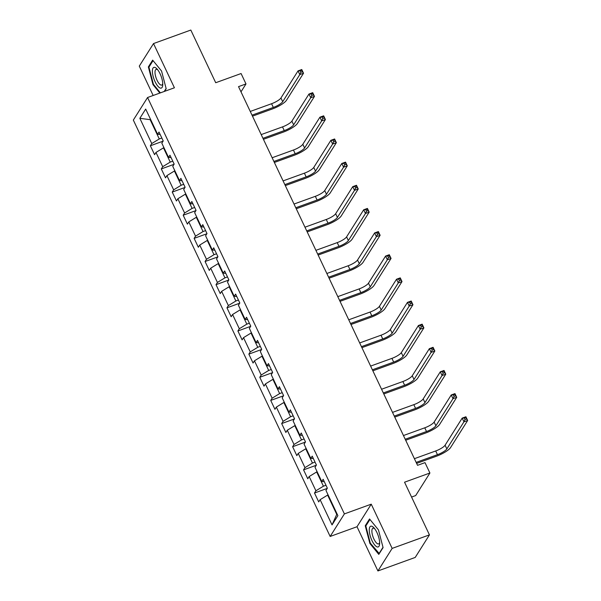<?xml version="1.0" encoding="UTF-8"?>
<svg xmlns="http://www.w3.org/2000/svg" width="601" height="601" viewBox="0 0 601 601"><rect width="100%" height="100%" fill="white"/><g stroke="black" fill="none" stroke-linecap="round" stroke-linejoin="round"><path stroke-width="0.9" d="M411.572 497.057L415.682 495.57L429.91 473.01L424.997 462.627L417.537 465.324L238.529 86.634L245.989 83.93L241.084 73.54L215.714 82.728L190.817 30.05L153.518 43.565L139.289 66.118L153.165 95.484M377.916 570.95L415.216 557.435L429.445 534.882L392.152 548.397L371.245 504.171L344.388 513.9L330.159 536.46L357.017 526.731L377.916 570.95L392.152 548.397M344.388 513.9L147.568 97.512L133.332 120.072L330.159 536.46M139.845 118.322L151.768 143.549L150.363 145.773L154.57 154.675L155.975 152.451L162.713 166.695L161.308 168.926L165.515 177.828L166.92 175.605L173.651 189.848L172.247 192.072L176.454 200.974L177.858 198.751L184.597 212.994L183.192 215.218L187.399 224.128L188.804 221.897L195.535 236.148L194.131 238.372L198.345 247.274L199.742 245.05L206.481 259.294L205.076 261.518L209.283 270.42L210.688 268.196L217.419 282.44L216.022 284.671L220.229 293.573L221.634 291.35L228.365 305.593L226.96 307.817L231.167 316.719L232.572 314.496L239.311 328.739L237.906 330.971L242.113 339.873L243.518 337.649L250.249 351.893L248.844 354.117L253.059 363.019L254.456 360.795L261.195 375.039L259.79 377.263L263.997 386.173L265.402 383.941L272.133 398.193L270.728 400.416L274.942 409.319L276.347 407.095L283.079 421.339L281.674 423.562L285.881 432.465L287.286 430.241L294.024 444.485L292.619 446.716L296.826 455.618L298.231 453.394L304.962 467.638L303.558 469.862L307.765 478.764L309.169 476.54L315.908 490.784L314.503 493.015L318.71 501.918L320.115 499.686L332.037 524.913L337.882 515.65L325.96 490.424L327.365 488.2L323.158 479.297L321.753 481.521L315.014 467.277L316.419 465.046L312.212 456.144L310.807 458.368L304.076 444.124L305.481 441.9L301.274 432.998L299.869 435.222L293.13 420.978L294.535 418.754L290.328 409.844L288.923 412.076L282.192 397.824L283.597 395.601L279.382 386.698L277.978 388.922L271.246 374.678L272.651 372.455L268.444 363.552L267.039 365.776L260.308 351.532L261.705 349.301L257.498 340.399L256.094 342.623L249.362 328.379L250.767 326.155L246.56 317.253L245.155 319.477L238.417 305.233L239.822 303.002L235.615 294.099L234.21 296.323L227.478 282.079L228.883 279.856L224.669 270.953L223.271 273.177L216.533 258.933L217.938 256.71L213.731 247.8L212.326 250.031L205.595 235.78L206.992 233.556L202.785 224.654L201.38 226.877L194.649 212.634L196.054 210.41L191.847 201.508L190.442 203.731L183.703 189.488L185.108 187.257L180.901 178.354L179.496 180.578L172.765 166.334L174.17 164.111L169.955 155.208L168.558 157.432L161.819 143.188L163.224 140.957L159.017 132.055L157.612 134.286L145.69 109.059L139.845 118.322L150.152 119.659L159.273 138.951L161.834 138.02M325.975 485.255L323.413 486.186L316.674 471.943L317.14 471.77M324.285 481.679L321.753 481.521M315.908 490.784L323.413 486.186M309.169 476.54L316.674 471.943M315.029 462.109L312.467 463.04L305.736 448.789L306.202 448.624M313.339 458.525L310.807 458.368M304.962 467.638L312.467 463.04M298.231 453.394L305.736 448.789M304.091 438.963L301.529 439.887L294.79 425.643L295.256 425.47M302.393 435.379L299.869 435.222M294.024 444.485L301.529 439.887M287.286 430.241L294.79 425.643M293.145 415.809L290.584 416.741L283.852 402.49L284.318 402.324M291.455 412.233L288.923 412.076M283.079 421.339L290.584 416.741M276.347 407.095L283.852 402.49M282.207 392.663L279.638 393.587L272.907 379.344L273.372 379.178M280.509 389.08L277.978 388.922M272.133 398.193L279.638 393.587M265.402 383.941L272.907 379.344M271.261 369.51L268.7 370.441L261.968 356.198L262.427 356.025M269.571 365.934L267.039 365.776M261.195 375.039L268.7 370.441M254.456 360.795L261.968 356.198M260.316 346.364L257.754 347.288L251.023 333.044L251.488 332.879M258.625 342.78L256.094 342.623M250.249 351.893L257.754 347.288M243.518 337.649L251.023 333.044M249.377 323.21L246.816 324.142L240.077 309.898L240.543 309.725M247.687 319.634L245.155 319.477M239.311 328.739L246.816 324.142M232.572 314.496L240.077 309.898M238.432 300.064L235.87 300.996L229.139 286.745L229.605 286.579M236.741 296.488L234.21 296.323M228.365 305.593L235.87 300.996M221.634 291.35L229.139 286.745M227.494 276.918L224.932 277.842L218.193 263.599L218.659 263.426M225.796 273.335L223.271 273.177M217.419 282.44L224.932 277.842M210.688 268.196L218.193 263.599M216.548 253.765L213.986 254.696L207.255 240.445L207.721 240.28M214.857 250.189L212.326 250.031M206.481 259.294L213.986 254.696M199.742 245.05L207.255 240.445M205.602 230.619L203.04 231.543L196.309 217.299L196.775 217.134M203.912 227.035L201.38 226.877M195.535 236.148L203.04 231.543M188.804 221.897L196.309 217.299M194.664 207.465L192.102 208.397L185.363 194.153L185.829 193.98M192.974 203.889L190.442 203.731M184.597 212.994L192.102 208.397M177.858 198.751L185.363 194.153M183.718 184.319L181.156 185.243L174.425 171L174.891 170.834M182.028 180.736L179.496 180.578M173.651 189.848L181.156 185.243M166.92 175.605L174.425 171M172.78 161.166L170.218 162.097L163.48 147.854L163.945 147.681M171.082 157.59L168.558 157.432M162.713 166.695L170.218 162.097M155.975 152.451L163.48 147.854M150.618 119.486L150.152 119.659L150.468 119.163M160.144 134.444L157.612 134.286M151.768 143.549L159.273 138.951M429.91 473.01L404.548 482.205L429.445 534.882M147.568 97.512L174.418 87.784L153.518 43.565M240.993 91.848L245.989 83.93M328.086 494.923L327.62 495.089L336.74 514.381L337.048 513.885M332.037 524.913L336.74 514.381M320.115 499.686L327.62 495.089M150.363 145.773L163.096 141.16M161.308 168.926L174.042 164.306M172.247 192.072L184.988 187.459M183.192 215.218L195.926 210.605M194.131 238.372L206.872 233.759M205.076 261.518L217.81 256.905M216.022 284.671L228.756 280.051M226.96 307.817L239.701 303.204M237.906 330.971L250.64 326.351M248.844 354.117L261.585 349.504M259.79 377.263L272.523 372.65M270.728 400.416L283.469 395.804M281.674 423.562L294.407 418.95M292.619 446.716L305.353 442.096M303.558 469.862L316.299 465.249M314.503 493.015L327.237 488.395M164.546 91.36L166.184 88.768L161.564 71.046L152.646 60.123L148.364 66.921L152.992 84.636L159.858 93.057M371.245 504.171L357.017 526.731M383.077 547.594L378.45 529.879L369.532 518.956L365.25 525.747L369.878 543.462L378.788 554.385L383.077 547.594M153.525 84.441L152.992 84.636M149.296 66.583L148.364 66.921M370.411 543.274L369.878 543.462M366.189 525.409L365.25 525.747M252.014 115.159L273.32 107.436A8.467 2.073 154.7 0 0 282.703 101.689L299.794 74.592L298.043 70.88L301.77 69.528L303.528 73.239L286.429 100.337A12.696 3.11 -25.3 0 1 272.358 108.961L252.488 116.158M250.264 111.448L271.562 103.725A8.467 2.073 154.7 0 0 280.945 97.978L298.043 70.88L300.184 70.798L300.891 72.278L302.378 71.737L301.679 70.257L300.184 70.798M302.378 71.737L303.528 73.239L299.794 74.592L300.891 72.278M301.679 70.257L301.77 69.528M160.272 88.069A11.006 3.831 -109.9 0 0 162.758 84.809A11.006 3.831 -109.9 0 0 157.026 68.972A11.006 3.831 -109.9 0 0 154.878 67.402A11.006 3.831 -109.9 0 0 153.127 76.342A11.006 3.831 -109.9 0 0 160.272 88.069M157.83 69.956A8.331 2.9 -109.9 0 0 156.891 69.416A8.331 2.9 -109.9 0 0 156.095 69.408A8.331 2.9 -109.9 0 0 155.862 77.206A8.331 2.9 -109.9 0 0 160.978 85.064A8.331 2.9 -109.9 0 0 161.774 85.072A8.331 2.9 -109.9 0 0 162.751 83.547M160.399 92.862L153.42 84.313L148.935 67.147L153.052 60.626M166.109 88.475L164.208 91.48M376.962 532.599A11.006 3.831 -109.9 0 0 373.912 527.806A11.006 3.831 -109.9 0 0 369.36 528.542A11.006 3.831 -109.9 0 0 371.959 540.524A11.006 3.831 -109.9 0 0 379.652 543.642A11.006 3.831 -109.9 0 0 376.962 532.599M374.716 528.782A8.331 2.9 -109.9 0 0 372.981 528.234A8.331 2.9 -109.9 0 0 373.927 539.067A8.331 2.9 -109.9 0 0 378.66 543.905A8.331 2.9 -109.9 0 0 379.637 542.372M379.284 553.604L370.306 543.146L365.829 525.98L369.946 519.452M382.995 547.301L378.946 553.731M262.96 138.305L284.258 130.59A8.467 2.073 154.7 0 0 293.641 124.835L310.74 97.738L308.982 94.026L312.715 92.674L314.466 96.385L297.375 123.483A12.696 3.11 -25.3 0 1 283.296 132.115L263.433 139.312M261.202 134.594L282.508 126.879A8.467 2.073 154.7 0 0 291.891 121.124L308.982 94.026L311.13 93.944L311.829 95.431L313.324 94.89L312.625 93.403L311.13 93.944M313.324 94.89L314.466 96.385L310.74 97.738L311.829 95.431M312.625 93.403L312.715 92.674M273.898 161.451L295.204 153.736A8.467 2.073 154.7 0 0 304.587 147.989L321.678 120.891L319.927 117.18L323.661 115.828L325.411 119.539L308.313 146.636A12.696 3.11 -25.3 0 1 294.242 155.261L274.372 162.458M272.148 157.747L293.453 150.025A8.467 2.073 154.7 0 0 302.829 144.278L319.927 117.18L322.076 117.09L322.775 118.577L324.27 118.036L323.563 116.556L322.076 117.09M324.27 118.036L325.411 119.539L321.678 120.891L322.775 118.577M323.563 116.556L323.661 115.828M284.844 184.605L306.149 176.889A8.467 2.073 154.7 0 0 315.525 171.135L332.623 144.037L330.873 140.326L334.599 138.974L336.357 142.685L319.259 169.782A12.696 3.11 -25.3 0 1 305.188 178.407L285.317 185.611M283.086 180.893L304.391 173.178A8.467 2.073 154.7 0 0 313.775 167.424L330.873 140.326L333.014 140.243L333.713 141.723L335.208 141.182L334.509 139.702L333.014 140.243M335.208 141.182L336.357 142.685L332.623 144.037L333.713 141.723M334.509 139.702L334.599 138.974M295.782 207.751L317.088 200.035A8.467 2.073 154.7 0 0 326.471 194.281L343.569 167.183L341.811 163.48L345.545 162.127L347.295 165.838L330.204 192.936A12.696 3.11 -25.3 0 1 316.126 201.56L296.263 208.757M294.032 204.04L315.337 196.324A8.467 2.073 154.7 0 0 324.72 190.577L341.811 163.48L343.96 163.389L344.658 164.877L346.153 164.336L345.447 162.848L343.96 163.389M346.153 164.336L347.295 165.838L343.569 167.183L344.658 164.877M345.447 162.848L345.545 162.127M306.728 230.904L328.033 223.181A8.467 2.073 154.7 0 0 337.416 217.434L354.507 190.337L352.757 186.626L356.483 185.273L358.241 188.984L341.143 216.082A12.696 3.11 -25.3 0 1 327.072 224.706L307.201 231.903M304.977 227.193L326.275 219.478A8.467 2.073 154.7 0 0 335.659 213.723L352.757 186.626L354.898 186.543L355.604 188.023L357.092 187.482L356.393 186.002L354.898 186.543M357.092 187.482L358.241 188.984L354.507 190.337L355.604 188.023M356.393 186.002L356.483 185.273M317.674 254.05L338.972 246.335A8.467 2.073 154.7 0 0 348.355 240.58L365.453 213.483L363.695 209.772L367.429 208.427L369.179 212.13L352.088 239.228A12.696 3.11 -25.3 0 1 338.01 247.86L318.147 255.057M315.916 250.339L337.221 242.624A8.467 2.073 154.7 0 0 346.604 236.869L363.695 209.772L365.844 209.689L366.542 211.176L368.037 210.635L367.331 209.148L365.844 209.689M368.037 210.635L369.179 212.13L365.453 213.483L366.542 211.176M367.331 209.148L367.429 208.427M328.612 277.204L349.917 269.481A8.467 2.073 154.7 0 0 359.3 263.734L376.391 236.636L374.641 232.925L378.367 231.573L380.125 235.284L363.027 262.382A12.696 3.11 -25.3 0 1 348.956 271.006L329.085 278.203M326.861 273.493L348.159 265.77A8.467 2.073 154.7 0 0 357.542 260.023L374.641 232.925L376.782 232.842L377.488 234.322L378.976 233.781L378.277 232.302L376.782 232.842M378.976 233.781L380.125 235.284L376.391 236.636L377.488 234.322M378.277 232.302L378.367 231.573M339.557 300.35L360.855 292.634A8.467 2.073 154.7 0 0 370.239 286.88L387.337 259.782L385.587 256.071L389.313 254.719L391.063 258.43L373.972 285.528A12.696 3.11 -25.3 0 1 359.894 294.159L340.031 301.356M337.8 296.639L359.105 288.923A8.467 2.073 154.7 0 0 368.488 283.169L385.587 256.071L387.728 255.988L388.426 257.476L389.921 256.935L389.223 255.448L387.728 255.988M389.921 256.935L391.063 258.43L387.337 259.782L388.426 257.476M389.223 255.448L389.313 254.719M350.496 323.496L371.801 315.78A8.467 2.073 154.7 0 0 381.184 310.033L398.283 282.936L396.525 279.225L400.258 277.872L402.009 281.584L384.91 308.681A12.696 3.11 -25.3 0 1 370.84 317.305L350.969 324.502M348.745 319.792L370.051 312.069A8.467 2.073 154.7 0 0 379.434 306.322L396.525 279.225L398.673 279.134L399.372 280.622L400.867 280.081L400.161 278.601L398.673 279.134M400.867 280.081L402.009 281.584L398.283 282.936L399.372 280.622M400.161 278.601L400.258 277.872M361.441 346.649L382.747 338.926A8.467 2.073 154.7 0 0 392.13 333.179L409.221 306.082L407.47 302.371L411.197 301.018L412.955 304.73L395.856 331.827A12.696 3.11 -25.3 0 1 381.785 340.451L361.915 347.648M359.683 342.938L380.989 335.223A8.467 2.073 154.7 0 0 390.372 329.468L407.47 302.371L409.612 302.288L410.318 303.768L411.805 303.227L411.107 301.747L409.612 302.288M411.805 303.227L412.955 304.73L409.221 306.082L410.318 303.768M411.107 301.747L411.197 301.018M372.38 369.795L393.685 362.08A8.467 2.073 154.7 0 0 403.068 356.325L420.167 329.228L418.409 325.524L422.142 324.172L423.893 327.883L406.802 354.981A12.696 3.11 -25.3 0 1 392.723 363.605L372.86 370.802M370.629 366.084L391.935 358.369A8.467 2.073 154.7 0 0 401.318 352.622L418.409 325.524L420.557 325.434L421.256 326.921L422.751 326.381L422.045 324.893L420.557 325.434M422.751 326.381L423.893 327.883L420.167 329.228L421.256 326.921M422.045 324.893L422.142 324.172M383.325 392.949L404.631 385.226A8.467 2.073 154.7 0 0 414.014 379.479L431.105 352.381L429.354 348.67L433.081 347.318L434.839 351.029L417.74 378.127A12.696 3.11 -25.3 0 1 403.669 386.751L383.799 393.948M381.575 389.238L402.873 381.522A8.467 2.073 154.7 0 0 412.256 375.768L429.354 348.67L431.495 348.588L432.202 350.067L433.689 349.527L432.99 348.047L431.495 348.588M433.689 349.527L434.839 351.029L431.105 352.381L432.202 350.067M432.99 348.047L433.081 347.318M394.271 416.095L415.569 408.38A8.467 2.073 154.7 0 0 424.952 402.625L442.051 375.527L440.293 371.816L444.026 370.471L445.777 374.175L428.686 401.273A12.696 3.11 -25.3 0 1 414.607 409.905L394.744 417.102M392.513 412.384L413.819 404.668A8.467 2.073 154.7 0 0 423.202 398.914L440.293 371.816L442.441 371.734L443.14 373.221L444.635 372.68L443.936 371.193L442.441 371.734M444.635 372.68L445.777 374.175L442.051 375.527L443.14 373.221M443.936 371.193L444.026 370.471M405.209 439.248L426.515 431.526A8.467 2.073 154.7 0 0 435.898 425.778L452.989 398.681L451.238 394.97L454.972 393.617L456.722 397.329L439.624 424.426A12.696 3.11 -25.3 0 1 425.553 433.051L405.683 440.248M403.459 435.537L424.764 427.814A8.467 2.073 154.7 0 0 434.14 422.067L451.238 394.97L453.387 394.887L454.086 396.367L455.581 395.826L454.874 394.346L453.387 394.887M455.581 395.826L456.722 397.329L452.989 398.681L454.086 396.367M454.874 394.346L454.972 393.617M416.155 462.394L437.46 454.679A8.467 2.073 154.7 0 0 446.836 448.924L463.934 421.827L462.184 418.116L465.91 416.763L467.668 420.475L450.57 447.572A12.696 3.11 -25.3 0 1 436.499 456.197L416.628 463.401M414.397 458.683L435.702 450.968A8.467 2.073 154.7 0 0 445.086 445.213L462.184 418.116L464.325 418.033L465.024 419.521L466.519 418.98L465.82 417.492L464.325 418.033M466.519 418.98L467.668 420.475L463.934 421.827L465.024 419.521M465.82 417.492L465.91 416.763M271.562 103.725L273.32 107.436M280.945 97.978L282.703 101.689M282.508 126.879L284.258 130.59M291.891 121.124L293.641 124.835M293.453 150.025L295.204 153.736M302.829 144.278L304.587 147.989M304.391 173.178L306.149 176.889M313.775 167.424L315.525 171.135M315.337 196.324L317.088 200.035M324.72 190.577L326.471 194.281M326.275 219.478L328.033 223.181M335.659 213.723L337.416 217.434M337.221 242.624L338.972 246.335M346.604 236.869L348.355 240.58M348.159 265.77L349.917 269.481M357.542 260.023L359.3 263.734M359.105 288.923L360.855 292.634M368.488 283.169L370.239 286.88M370.051 312.069L371.801 315.78M379.434 306.322L381.184 310.033M380.989 335.223L382.747 338.926M390.372 329.468L392.13 333.179M391.935 358.369L393.685 362.08M401.318 352.622L403.068 356.325M402.873 381.522L404.631 385.226M412.256 375.768L414.014 379.479M413.819 404.668L415.569 408.38M423.202 398.914L424.952 402.625M424.764 427.814L426.515 431.526M434.14 422.067L435.898 425.778M435.702 450.968L437.46 454.679M445.086 445.213L446.836 448.924"/></g></svg>
